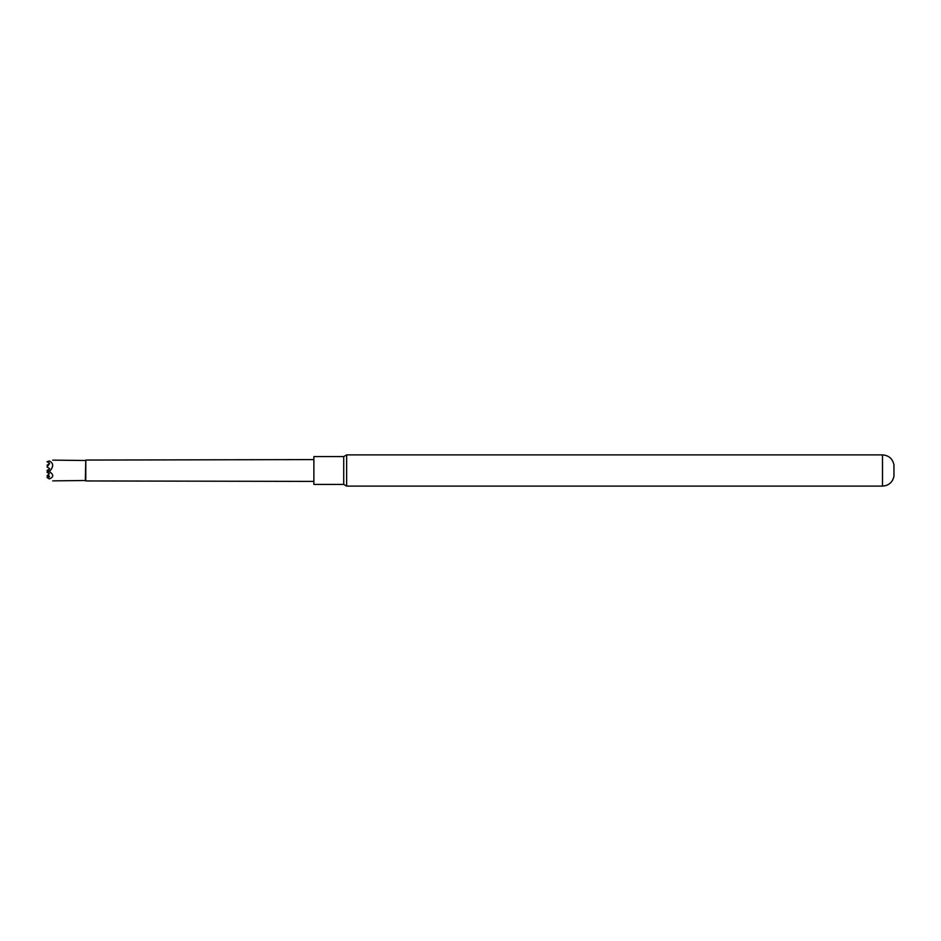 <?xml version="1.0" encoding="UTF-8"?>
<svg xmlns="http://www.w3.org/2000/svg" width="941" height="941" viewBox="0 0 941 941"><rect width="100%" height="100%" fill="white"/><g stroke="black" fill="none" stroke-linecap="round" stroke-linejoin="round"><path stroke-width="1.41" d="M47.779 476.664L47.05 475.805L49.355 473.629L47.05 472.229L49.567 468.877M52.72 480.875L85.337 480.498L85.784 460.055L85.784 480.945L313.871 481.404M49.355 463.066L47.05 461.713L49.355 460.972C53.825 459.843 53.825 459.843 49.355 460.972C53.766 463.231 53.766 466.783 49.355 471.617C53.825 474.617 53.825 477.04 49.355 478.91C53.766 481.498 53.766 481.498 49.355 478.91L47.05 477.546L48.709 475.57M47.179 472.347L49.355 471.617M47.779 466.101L47.05 465.207L49.567 463.595L47.05 466.959L49.355 468.347M49.355 469.136L47.05 470.488L47.779 471.382M47.179 477.628L49.355 476.899L48.167 475.111M49.355 476.899L49.355 476.111L49.355 476.899M882.493 454.891L346.641 454.891L346.641 486.109L882.493 486.109L882.493 454.891C888.704 455.362 892.527 458.632 893.95 464.701L893.95 476.299C892.527 482.368 888.704 485.638 882.493 486.109M343.736 484.427L313.871 484.427L313.871 456.573L343.736 456.573L343.736 484.427L346.641 486.109M343.736 456.573L346.641 454.891M85.784 460.055L313.871 459.596M85.337 460.502L52.731 460.125"/></g></svg>

